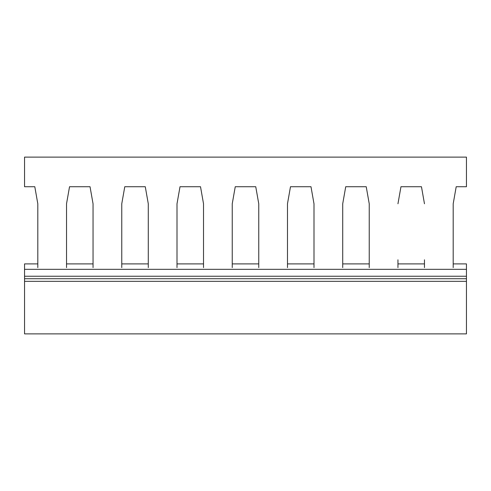 <?xml version="1.0" encoding="UTF-8"?>
<svg xmlns="http://www.w3.org/2000/svg" width="491" height="491" viewBox="0 0 491 491"><rect width="100%" height="100%" fill="white"/><g stroke="black" fill="none" stroke-linecap="round" stroke-linejoin="round"><path stroke-width="0.74" d="M453.193 267.601L453.193 203.777L456.2 186.727L466.45 186.727L466.45 157.12L24.55 157.12L24.55 186.727L34.8 186.727L37.807 203.777L37.807 267.601M66.531 267.601L66.531 203.777L69.538 186.727L90.037 186.727L93.044 203.777L93.044 267.601M424.47 267.601L424.47 259.8M421.462 186.727L424.47 203.777L421.462 186.727L400.963 186.727L397.955 203.777L400.963 186.727L421.462 186.727M397.955 267.601L397.955 259.8M342.718 267.601L342.718 203.777L345.725 186.727L366.225 186.727L369.232 203.777L369.232 267.601M287.481 267.601L287.481 203.777L290.488 186.727L310.987 186.727L313.995 203.777L313.995 267.601M232.243 267.601L232.243 203.777L235.25 186.727L255.75 186.727L258.757 203.777L258.757 267.601M177.005 267.601L177.005 203.777L180.013 186.727L200.512 186.727L203.52 203.777L203.52 267.601M121.768 267.601L121.768 203.777L124.775 186.727L145.275 186.727L148.282 203.777L148.282 267.601M37.807 259.8L37.807 203.777L34.8 186.727M453.193 259.8L453.193 203.777L456.2 186.727M342.718 259.8L342.718 203.777L345.725 186.727L366.225 186.727L369.232 203.777L369.232 259.8M287.481 259.8L287.481 203.777L290.488 186.727L310.987 186.727L313.995 203.777L313.995 259.8M232.243 259.8L232.243 203.777L235.25 186.727L255.75 186.727L258.757 203.777L258.757 259.8M177.005 259.8L177.005 203.777L180.013 186.727L200.512 186.727L203.52 203.777L203.52 259.8M121.768 259.8L121.768 203.777L124.775 186.727L145.275 186.727L148.282 203.777L148.282 259.8M66.531 259.8L66.531 203.777L69.538 186.727L90.037 186.727L93.044 203.777L93.044 259.8M37.807 263.9L24.55 263.9L24.55 276.243L466.45 276.243L466.45 281.337L24.55 281.337L24.55 333.88L466.45 333.88L466.45 281.337M24.55 281.337L24.55 276.243M453.193 263.9L466.45 263.9L466.45 276.243M24.55 278.735L466.45 278.735M24.55 269.332L466.45 269.332M66.531 263.9L93.044 263.9M121.768 263.9L148.282 263.9M177.005 263.9L203.52 263.9M232.243 263.9L258.757 263.9M287.481 263.9L313.995 263.9M342.718 263.9L369.232 263.9M397.955 263.9L424.47 263.9"/></g></svg>
